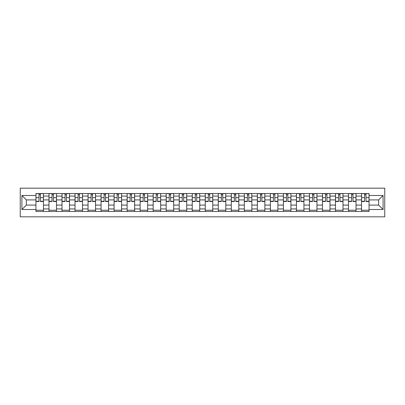 <?xml version="1.0" encoding="UTF-8"?>
<svg xmlns="http://www.w3.org/2000/svg" width="405" height="405" viewBox="0 0 405 405"><rect width="100%" height="100%" fill="white"/><g stroke="black" fill="none" stroke-linecap="round" stroke-linejoin="round"><path stroke-width="0.61" d="M20.25 216.817L384.75 216.817L384.75 188.183L20.25 188.183L20.25 216.817M48.97 211.476L48.97 196.071L43.462 196.071L43.462 211.476M43.462 196.071L43.462 193.524M48.97 196.071L48.97 193.524M56.482 193.524L56.482 211.476M61.995 211.476L61.995 193.524M69.508 193.524L69.508 211.476M75.016 211.476L75.016 193.524M82.529 193.524L82.529 211.476M88.042 211.476L88.042 193.524M95.555 193.524L95.555 211.476M101.063 211.476L101.063 193.524M108.58 193.524L108.58 211.476M114.088 211.476L114.088 193.524M121.601 193.524L121.601 211.476M127.114 211.476L127.114 193.524M134.627 193.524L134.627 211.476M140.135 211.476L140.135 193.524M147.648 193.524L147.648 211.476M153.161 211.476L153.161 193.524M160.674 193.524L160.674 211.476M166.182 211.476L166.182 193.524M173.699 193.524L173.699 211.476M179.207 211.476L179.207 193.524M186.72 193.524L186.72 211.476M192.233 211.476L192.233 193.524M199.746 193.524L199.746 211.476M205.254 211.476L205.254 193.524M212.767 193.524L212.767 211.476M218.28 211.476L218.28 193.524M225.793 193.524L225.793 211.476M231.301 211.476L231.301 193.524M238.818 193.524L238.818 211.476M244.326 211.476L244.326 193.524M251.839 193.524L251.839 211.476M257.352 211.476L257.352 193.524M264.865 193.524L264.865 211.476M270.373 211.476L270.373 193.524M277.886 193.524L277.886 211.476M283.399 211.476L283.399 193.524M290.911 193.524L290.911 211.476M296.419 211.476L296.419 193.524M303.937 193.524L303.937 211.476M309.445 211.476L309.445 193.524M316.958 193.524L316.958 211.476M322.471 211.476L322.471 193.524M329.984 193.524L329.984 211.476M335.492 211.476L335.492 193.524M343.005 193.524L343.005 211.476M348.518 211.476L348.518 193.524M356.03 193.524L356.03 211.476M361.538 211.476L361.538 193.524M361.538 205.087L356.03 205.087M348.518 205.087L343.005 205.087M335.492 205.087L329.984 205.087M322.471 205.087L316.958 205.087M309.445 205.087L303.937 205.087M296.419 205.087L290.911 205.087M283.399 205.087L277.886 205.087M270.373 205.087L264.865 205.087M257.352 205.087L251.839 205.087M244.326 205.087L238.818 205.087M231.301 205.087L225.793 205.087M218.28 205.087L212.767 205.087M205.254 205.087L199.746 205.087M192.233 205.087L186.72 205.087M179.207 205.087L173.699 205.087M166.182 205.087L160.674 205.087M153.161 205.087L147.648 205.087M140.135 205.087L134.627 205.087M127.114 205.087L121.601 205.087M114.088 205.087L108.58 205.087M101.063 205.087L95.555 205.087M88.042 205.087L82.529 205.087M75.016 205.087L69.508 205.087M61.995 205.087L56.482 205.087M48.97 205.087L43.462 205.087M361.538 199.913L356.03 199.913M348.518 199.913L343.005 199.913M335.492 199.913L329.984 199.913M322.471 199.913L316.958 199.913M309.445 199.913L303.937 199.913M296.419 199.913L290.911 199.913M283.399 199.913L277.886 199.913M270.373 199.913L264.865 199.913M257.352 199.913L251.839 199.913M244.326 199.913L238.818 199.913M231.301 199.913L225.793 199.913M218.28 199.913L212.767 199.913M205.254 199.913L199.746 199.913M192.233 199.913L186.72 199.913M179.207 199.913L173.699 199.913M166.182 199.913L160.674 199.913M153.161 199.913L147.648 199.913M140.135 199.913L134.627 199.913M127.114 199.913L121.601 199.913M114.088 199.913L108.58 199.913M101.063 199.913L95.555 199.913M88.042 199.913L82.529 199.913M75.016 199.913L69.508 199.913M61.995 199.913L56.482 199.913M48.97 199.913L43.462 199.913M26.345 205.087L35.944 205.087L35.944 199.913L26.345 199.913L26.345 205.087L21.921 209.512L21.921 195.488L35.944 195.488L35.944 199.913M369.056 199.913L369.056 205.087L378.655 205.087L378.655 199.913L369.056 199.913L369.056 193.524L35.944 193.524L35.944 195.488M369.056 195.488L383.079 195.488L383.079 209.512L369.056 209.512L369.056 205.087M35.944 205.087L35.944 211.476L369.056 211.476L369.056 209.512M35.944 209.512L21.921 209.512M43.462 210.22L35.944 210.22M38.991 194.78L40.414 194.78M56.482 210.22L48.97 210.22M52.017 194.78L53.435 194.78M69.508 210.22L61.995 210.22M65.038 194.78L66.46 194.78M82.529 210.22L75.016 210.22M78.064 194.78L79.481 194.78M95.555 210.22L88.042 210.22M91.09 194.78L92.507 194.78M108.58 210.22L101.063 210.22M104.11 194.78L105.533 194.78M121.601 210.22L114.088 210.22M117.136 194.78L118.554 194.78M134.627 210.22L127.114 210.22M130.157 194.78L131.579 194.78M147.648 210.22L140.135 210.22M143.183 194.78L144.6 194.78M160.674 210.22L153.161 210.22M156.208 194.78L157.626 194.78M173.699 210.22L166.182 210.22M169.229 194.78L170.652 194.78M186.72 210.22L179.207 210.22M182.255 194.78L183.673 194.78M199.746 210.22L192.233 210.22M195.281 194.78L196.698 194.78M212.767 210.22L205.254 210.22M208.302 194.78L209.719 194.78M225.793 210.22L218.28 210.22M221.327 194.78L222.745 194.78M238.818 210.22L231.301 210.22M234.348 194.78L235.771 194.78M251.839 210.22L244.326 210.22M247.374 194.78L248.791 194.78M264.865 210.22L257.352 210.22M260.4 194.78L261.817 194.78M277.886 210.22L270.373 210.22M273.421 194.78L274.843 194.78M290.911 210.22L283.399 210.22M286.446 194.78L287.864 194.78M303.937 210.22L296.419 210.22M299.467 194.78L300.89 194.78M316.958 210.22L309.445 210.22M312.493 194.78L313.91 194.78M329.984 210.22L322.471 210.22M325.519 194.78L326.936 194.78M343.005 210.22L335.492 210.22M338.539 194.78L339.962 194.78M356.03 210.22L348.518 210.22M351.565 194.78L352.983 194.78M369.056 210.22L361.538 210.22M364.586 194.78L366.009 194.78M21.921 195.488L26.345 199.913M378.655 205.087L383.079 209.512M378.655 199.913L383.079 195.488M40.414 201.255L43.416 201.255L43.416 201.538L40.414 201.538L40.414 193.61L43.416 193.61L41.745 193.61M43.416 201.255L43.416 193.61M38.991 194.694L40.414 194.694M37.655 193.61L35.989 193.61L35.989 201.538L38.991 201.538L38.991 193.61L37.781 193.61M35.989 193.61L41.624 193.61M53.435 201.255L56.442 201.255L56.442 201.538L53.435 201.538L53.435 193.61L56.442 193.61L54.771 193.61M56.442 201.255L56.442 193.61M52.017 194.694L53.435 194.694M50.681 193.61L49.01 193.61L49.01 201.538L52.017 201.538L52.017 193.61L50.807 193.61M49.01 193.61L54.645 193.61M66.46 201.255L69.463 201.255L69.463 201.538L66.46 201.538L66.46 193.61L69.463 193.61L67.797 193.61M69.463 201.255L69.463 193.61M65.038 194.694L66.46 194.694M63.706 193.61L62.036 193.61L62.036 201.538L65.038 201.538L65.038 193.61L63.828 193.61M62.036 193.61L67.67 193.61M79.481 201.255L82.488 201.255L82.488 201.538L79.481 201.538L79.481 193.61L82.488 193.61L80.818 193.61M82.488 201.255L82.488 193.61M78.064 194.694L79.481 194.694M76.727 193.61L75.057 193.61L75.057 201.538L78.064 201.538L78.064 193.61L76.854 193.61M75.057 193.61L80.696 193.61M92.507 201.255L95.514 201.255L95.514 201.538L92.507 201.538L92.507 193.61L95.514 193.61L93.844 193.61M95.514 201.255L95.514 193.61M91.09 194.694L92.507 194.694M89.753 193.61L88.082 193.61L88.082 201.538L91.09 201.538L91.09 193.61L89.88 193.61M88.082 193.61L93.717 193.61M105.533 201.255L108.535 201.255L108.535 201.538L105.533 201.538L105.533 193.61L108.535 193.61L106.864 193.61M108.535 201.255L108.535 193.61M104.11 194.694L105.533 194.694M102.774 193.61L101.108 193.61L101.108 201.538L104.11 201.538L104.11 193.61L102.9 193.61M101.108 193.61L106.743 193.61M118.554 201.255L121.561 201.255L121.561 201.538L118.554 201.538L118.554 193.61L121.561 193.61L119.89 193.61M121.561 201.255L121.561 193.61M117.136 194.694L118.554 194.694M115.8 193.61L114.129 193.61L114.129 201.538L117.136 201.538L117.136 193.61L115.926 193.61M114.129 193.61L119.764 193.61M131.579 201.255L134.587 201.255L134.587 201.538L131.579 201.538L131.579 193.61L134.587 193.61L132.916 193.61M134.587 201.255L134.587 193.61M130.157 194.694L131.579 194.694M128.825 193.61L127.155 193.61L127.155 201.538L130.157 201.538L130.157 193.61L128.947 193.61M127.155 193.61L132.789 193.61M144.6 201.255L147.607 201.255L147.607 201.538L144.6 201.538L144.6 193.61L147.607 193.61L145.937 193.61M147.607 201.255L147.607 193.61M143.183 194.694L144.6 194.694M141.846 193.61L140.176 193.61L140.176 201.538L143.183 201.538L143.183 193.61L141.973 193.61M140.176 193.61L145.815 193.61M157.626 201.255L160.633 201.255L160.633 201.538L157.626 201.538L157.626 193.61L160.633 193.61L158.963 193.61M160.633 201.255L160.633 193.61M156.208 194.694L157.626 194.694M154.872 193.61L153.201 193.61L153.201 201.538L156.208 201.538L156.208 193.61L154.999 193.61M153.201 193.61L158.836 193.61M170.652 201.255L173.654 201.255L173.654 201.538L170.652 201.538L170.652 193.61L173.654 193.61L171.988 193.61M173.654 201.255L173.654 193.61M169.229 194.694L170.652 194.694M167.893 193.61L166.227 193.61L166.227 201.538L169.229 201.538L169.229 193.61L168.019 193.61M166.227 193.61L171.862 193.61M183.673 201.255L186.68 201.255L186.68 201.538L183.673 201.538L183.673 193.61L186.68 193.61L185.009 193.61M186.68 201.255L186.68 193.61M182.255 194.694L183.673 194.694M180.919 193.61L179.248 193.61L179.248 201.538L182.255 201.538L182.255 193.61L181.045 193.61M179.248 193.61L184.882 193.61M196.698 201.255L199.706 201.255L199.706 201.538L196.698 201.538L196.698 193.61L199.706 193.61L198.035 193.61M199.706 201.255L199.706 193.61M195.281 194.694L196.698 194.694M193.944 193.61L192.274 193.61L192.274 201.538L195.281 201.538L195.281 193.61L194.066 193.61M192.274 193.61L197.908 193.61M209.719 201.255L212.726 201.255L212.726 201.538L209.719 201.538L209.719 193.61L212.726 193.61L211.056 193.61M212.726 201.255L212.726 193.61M208.302 194.694L209.719 194.694M206.965 193.61L205.294 193.61L205.294 201.538L208.302 201.538L208.302 193.61L207.092 193.61M205.294 193.61L210.934 193.61M222.745 201.255L225.752 201.255L225.752 201.538L222.745 201.538L222.745 193.61L225.752 193.61L224.081 193.61M225.752 201.255L225.752 193.61M221.327 194.694L222.745 194.694M219.991 193.61L218.32 193.61L218.32 201.538L221.327 201.538L221.327 193.61L220.118 193.61M218.32 193.61L223.955 193.61M235.771 201.255L238.773 201.255L238.773 201.538L235.771 201.538L235.771 193.61L238.773 193.61L237.107 193.61M238.773 201.255L238.773 193.61M234.348 194.694L235.771 194.694M233.012 193.61L231.346 193.61L231.346 201.538L234.348 201.538L234.348 193.61L233.138 193.61M231.346 193.61L236.981 193.61M248.791 201.255L251.799 201.255L251.799 201.538L248.791 201.538L248.791 193.61L251.799 193.61L250.128 193.61M251.799 201.255L251.799 193.61M247.374 194.694L248.791 194.694M246.037 193.61L244.367 193.61L244.367 201.538L247.374 201.538L247.374 193.61L246.164 193.61M244.367 193.61L250.001 193.61M261.817 201.255L264.824 201.255L264.824 201.538L261.817 201.538L261.817 193.61L264.824 193.61L263.154 193.61M264.824 201.255L264.824 193.61M260.4 194.694L261.817 194.694M259.063 193.61L257.393 193.61L257.393 201.538L260.4 201.538L260.4 193.61L259.185 193.61M257.393 193.61L263.027 193.61M274.843 201.255L277.845 201.255L277.845 201.538L274.843 201.538L274.843 193.61L277.845 193.61L276.175 193.61M277.845 201.255L277.845 193.61M273.421 194.694L274.843 194.694M272.084 193.61L270.413 193.61L270.413 201.538L273.421 201.538L273.421 193.61L272.211 193.61M270.413 193.61L276.053 193.61M287.864 201.255L290.871 201.255L290.871 201.538L287.864 201.538L287.864 193.61L290.871 193.61L289.2 193.61M290.871 201.255L290.871 193.61M286.446 194.694L287.864 194.694M285.11 193.61L283.439 193.61L283.439 201.538L286.446 201.538L286.446 193.61L285.236 193.61M283.439 193.61L289.074 193.61M300.89 201.255L303.892 201.255L303.892 201.538L300.89 201.538L300.89 193.61L303.892 193.61L302.226 193.61M303.892 201.255L303.892 193.61M299.467 194.694L300.89 194.694M298.136 193.61L296.465 193.61L296.465 201.538L299.467 201.538L299.467 193.61L298.257 193.61M296.465 193.61L302.1 193.61M313.91 201.255L316.918 201.255L316.918 201.538L313.91 201.538L313.91 193.61L316.918 193.61L315.247 193.61M316.918 201.255L316.918 193.61M312.493 194.694L313.91 194.694M311.156 193.61L309.486 193.61L309.486 201.538L312.493 201.538L312.493 193.61L311.283 193.61M309.486 193.61L315.12 193.61M326.936 201.255L329.943 201.255L329.943 201.538L326.936 201.538L326.936 193.61L329.943 193.61L328.273 193.61M329.943 201.255L329.943 193.61M325.519 194.694L326.936 194.694M324.182 193.61L322.512 193.61L322.512 201.538L325.519 201.538L325.519 193.61L324.304 193.61M322.512 193.61L328.146 193.61M339.962 201.255L342.964 201.255L342.964 201.538L339.962 201.538L339.962 193.61L342.964 193.61L341.293 193.61M342.964 201.255L342.964 193.61M338.539 194.694L339.962 194.694M337.203 193.61L335.537 193.61L335.537 201.538L338.539 201.538L338.539 193.61L337.33 193.61M335.537 193.61L341.172 193.61M352.983 201.255L355.99 201.255L355.99 201.538L352.983 201.538L352.983 193.61L355.99 193.61L354.319 193.61M355.99 201.255L355.99 193.61M351.565 194.694L352.983 194.694M350.229 193.61L348.558 193.61L348.558 201.538L351.565 201.538L351.565 193.61L350.355 193.61M348.558 193.61L354.193 193.61M366.009 201.255L369.011 201.255L369.011 201.538L366.009 201.538L366.009 193.61L369.011 193.61L367.345 193.61M369.011 201.255L369.011 193.61M364.586 194.694L366.009 194.694M363.255 193.61L361.584 193.61L361.584 201.538L364.586 201.538L364.586 193.61L363.376 193.61M361.584 193.61L367.219 193.61M348.518 196.071L343.005 196.071M335.492 196.071L329.984 196.071M322.471 196.071L316.958 196.071M309.445 196.071L303.937 196.071M296.419 196.071L290.911 196.071M283.399 196.071L277.886 196.071M270.373 196.071L264.865 196.071M257.352 196.071L251.839 196.071M244.326 196.071L238.818 196.071M231.301 196.071L225.793 196.071M218.28 196.071L212.767 196.071M205.254 196.071L199.746 196.071M192.233 196.071L186.72 196.071M179.207 196.071L173.699 196.071M166.182 196.071L160.674 196.071M153.161 196.071L147.648 196.071M140.135 196.071L134.627 196.071M127.114 196.071L121.601 196.071M114.088 196.071L108.58 196.071M101.063 196.071L95.555 196.071M88.042 196.071L82.529 196.071M75.016 196.071L69.508 196.071M61.995 196.071L56.482 196.071M361.538 196.071L356.03 196.071M348.518 208.929L343.005 208.929M335.492 208.929L329.984 208.929M322.471 208.929L316.958 208.929M309.445 208.929L303.937 208.929M296.419 208.929L290.911 208.929M283.399 208.929L277.886 208.929M270.373 208.929L264.865 208.929M257.352 208.929L251.839 208.929M244.326 208.929L238.818 208.929M231.301 208.929L225.793 208.929M218.28 208.929L212.767 208.929M205.254 208.929L199.746 208.929M192.233 208.929L186.72 208.929M179.207 208.929L173.699 208.929M166.182 208.929L160.674 208.929M153.161 208.929L147.648 208.929M140.135 208.929L134.627 208.929M127.114 208.929L121.601 208.929M114.088 208.929L108.58 208.929M101.063 208.929L95.555 208.929M88.042 208.929L82.529 208.929M75.016 208.929L69.508 208.929M61.995 208.929L56.482 208.929M48.97 208.929L43.462 208.929M361.538 208.929L356.03 208.929M40.414 197.665L43.416 197.665M35.989 201.255L38.991 201.255M35.989 197.665L38.991 197.665M53.435 197.665L56.442 197.665M49.01 201.255L52.017 201.255M49.01 197.665L52.017 197.665M66.46 197.665L69.463 197.665M62.036 201.255L65.038 201.255M62.036 197.665L65.038 197.665M79.481 197.665L82.488 197.665M75.057 201.255L78.064 201.255M75.057 197.665L78.064 197.665M92.507 197.665L95.514 197.665M88.082 201.255L91.09 201.255M88.082 197.665L91.09 197.665M105.533 197.665L108.535 197.665M101.108 201.255L104.11 201.255M101.108 197.665L104.11 197.665M118.554 197.665L121.561 197.665M114.129 201.255L117.136 201.255M114.129 197.665L117.136 197.665M131.579 197.665L134.587 197.665M127.155 201.255L130.157 201.255M127.155 197.665L130.157 197.665M144.6 197.665L147.607 197.665M140.176 201.255L143.183 201.255M140.176 197.665L143.183 197.665M157.626 197.665L160.633 197.665M153.201 201.255L156.208 201.255M153.201 197.665L156.208 197.665M170.652 197.665L173.654 197.665M166.227 201.255L169.229 201.255M166.227 197.665L169.229 197.665M183.673 197.665L186.68 197.665M179.248 201.255L182.255 201.255M179.248 197.665L182.255 197.665M196.698 197.665L199.706 197.665M192.274 201.255L195.281 201.255M192.274 197.665L195.281 197.665M209.719 197.665L212.726 197.665M205.294 201.255L208.302 201.255M205.294 197.665L208.302 197.665M222.745 197.665L225.752 197.665M218.32 201.255L221.327 201.255M218.32 197.665L221.327 197.665M235.771 197.665L238.773 197.665M231.346 201.255L234.348 201.255M231.346 197.665L234.348 197.665M248.791 197.665L251.799 197.665M244.367 201.255L247.374 201.255M244.367 197.665L247.374 197.665M261.817 197.665L264.824 197.665M257.393 201.255L260.4 201.255M257.393 197.665L260.4 197.665M274.843 197.665L277.845 197.665M270.413 201.255L273.421 201.255M270.413 197.665L273.421 197.665M287.864 197.665L290.871 197.665M283.439 201.255L286.446 201.255M283.439 197.665L286.446 197.665M300.89 197.665L303.892 197.665M296.465 201.255L299.467 201.255M296.465 197.665L299.467 197.665M313.91 197.665L316.918 197.665M309.486 201.255L312.493 201.255M309.486 197.665L312.493 197.665M326.936 197.665L329.943 197.665M322.512 201.255L325.519 201.255M322.512 197.665L325.519 197.665M339.962 197.665L342.964 197.665M335.537 201.255L338.539 201.255M335.537 197.665L338.539 197.665M352.983 197.665L355.99 197.665M348.558 201.255L351.565 201.255M348.558 197.665L351.565 197.665M366.009 197.665L369.011 197.665M361.584 201.255L364.586 201.255M361.584 197.665L364.586 197.665"/></g></svg>
